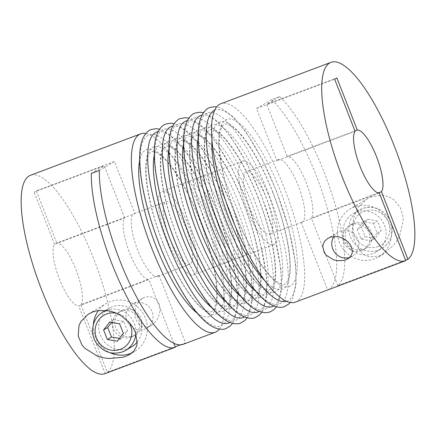 <?xml version="1.0" encoding="UTF-8"?>
<svg xmlns="http://www.w3.org/2000/svg" width="436" height="436" viewBox="0 0 436 436"><rect width="100%" height="100%" fill="white"/><g stroke="black" fill="none" stroke-linecap="round" stroke-linejoin="round"><path stroke-width="0.33" stroke-dasharray="2.18 1.64" d="M137.318 341.889A22.307 21.38 -120.6 0 0 137.623 314.999A22.307 21.38 -120.6 0 0 112.205 306.846A22.307 21.38 -120.6 0 0 108.978 308.394A22.307 21.38 -120.6 0 0 101.048 336.832A22.307 21.38 -120.6 0 0 128.467 348.337A22.307 21.38 -120.6 0 0 131.694 346.794M131.797 352.997A27.882 26.721 -120.6 0 0 134.533 351.59A27.882 26.721 -120.6 0 0 144.441 316.046A27.882 26.721 -120.6 0 0 110.172 301.658A27.882 26.721 -120.6 0 0 106.139 303.592A27.882 26.721 -120.6 0 0 98.531 310.47M93.38 324.531A27.882 26.721 -120.6 0 0 110.036 352.691M123.208 309.92A13.941 13.363 -120.6 0 0 121.192 310.89A13.941 13.363 -120.6 0 0 116.238 328.662A13.941 13.363 -120.6 0 0 133.372 335.856A13.941 13.363 -120.6 0 0 135.389 334.886A13.941 13.363 -120.6 0 0 140.343 317.114A13.941 13.363 -120.6 0 0 123.208 309.92M131.176 337.153A13.941 13.363 59.4 0 1 114.041 329.959A13.941 13.363 59.4 0 1 118.995 312.187A13.941 13.363 59.4 0 1 121.012 311.217A13.941 13.363 59.4 0 1 138.147 318.411A13.941 13.363 59.4 0 1 133.193 336.183A13.941 13.363 59.4 0 1 131.176 337.153M144.676 297.221L142.632 298.213L139.378 300.845L136.98 304.181L135.465 307.8L134.713 314.977L135.345 318.454L139.28 324.924L141.989 326.597L147.412 327.038L151.183 325.539L152.938 324.33L156.497 320.509L158.372 317.217L160.045 310.868L159.936 307.004L159.08 303.788L156.006 299.265L151.995 296.949L146.093 296.785L144.676 297.221M180.439 344.843L185.562 342.914A105.964 29.85 -110.6 0 1 183.158 344.298M80.922 304.666A33.463 9.423 69.4 0 0 75.968 269.612A33.463 9.423 69.4 0 0 56.751 242.988L134.888 213.618A33.463 9.423 69.4 0 0 134.108 213.787A33.463 9.423 69.4 0 0 137.651 249.975A33.463 9.423 69.4 0 0 157.652 276.429A33.463 9.423 69.4 0 0 159.064 275.301L80.922 304.666L107.419 372.284L175.19 346.816M107.419 372.284A105.964 29.85 69.4 0 0 93.794 259.066A105.964 29.85 69.4 0 0 30.46 175.288M219.341 329.12A105.964 29.85 69.4 0 0 203.994 217.646A105.964 29.85 69.4 0 0 145.826 133.509M105.016 373.663A105.964 29.85 69.4 0 0 105.223 373.581L78.725 305.968L148.856 279.612A33.463 9.423 -110.6 0 1 129.634 252.989A33.463 9.423 -110.6 0 1 124.68 217.929L54.555 244.285A33.463 9.423 69.4 0 0 59.509 279.345A33.463 9.423 69.4 0 0 78.725 305.968M175.354 347.225L105.223 373.581M166.966 239.549A44.614 12.568 69.4 0 0 193.633 274.822A44.614 12.568 69.4 0 0 188.908 226.573A44.614 12.568 69.4 0 0 162.241 191.295A44.614 12.568 69.4 0 0 166.966 239.549M247.108 209.427A44.614 12.568 69.4 0 0 273.775 244.705A44.614 12.568 69.4 0 0 269.05 196.451A44.614 12.568 69.4 0 0 242.383 161.178A44.614 12.568 69.4 0 0 247.108 209.427M372.595 253.632A22.307 21.38 59.4 0 1 345.176 242.122A22.307 21.38 59.4 0 1 353.106 213.684A22.307 21.38 59.4 0 1 356.332 212.136A22.307 21.38 59.4 0 1 383.751 223.646A22.307 21.38 59.4 0 1 375.821 252.084A22.307 21.38 59.4 0 1 372.595 253.632M333.818 236.476A13.941 13.363 59.4 0 1 338.167 232.241A13.941 13.363 59.4 0 1 340.184 231.276A13.941 13.363 59.4 0 1 357.318 238.465A13.941 13.363 59.4 0 1 352.364 256.243A13.941 13.363 59.4 0 1 350.348 257.207A13.941 13.363 59.4 0 1 349.819 257.393M374.628 258.815A27.882 26.721 59.4 0 1 340.358 244.433A27.882 26.721 59.4 0 1 350.266 208.882A27.882 26.721 59.4 0 1 354.299 206.953A27.882 26.721 59.4 0 1 388.569 221.335A27.882 26.721 59.4 0 1 378.661 256.886A27.882 26.721 59.4 0 1 374.628 258.815M371.668 196.68L366.818 199.11L358.741 206.893L355.983 211.569L353.433 218.654L352.353 230.622L352.92 235.347L354.795 242.084L361.755 252.771L364.442 254.826L369.374 256.897L379.048 256.117L383.053 254.275L393.97 244.814L396.607 241.179L399.747 235.473L403.213 220.322L402.842 215.526L400.166 207.334L393.855 199.764L389.005 196.914L382.056 195.197L371.668 196.68M361.591 250.553A13.941 13.363 59.4 0 1 344.456 243.364A13.941 13.363 59.4 0 1 349.41 225.592A13.941 13.363 59.4 0 1 351.427 224.622A13.941 13.363 59.4 0 1 368.562 231.816A13.941 13.363 59.4 0 1 363.608 249.588A13.941 13.363 59.4 0 1 361.591 250.553M353.623 223.325A13.941 13.363 -120.6 0 0 351.607 224.289A13.941 13.363 -120.6 0 0 346.653 242.067A13.941 13.363 -120.6 0 0 363.788 249.256A13.941 13.363 -120.6 0 0 365.804 248.291A13.941 13.363 -120.6 0 0 370.758 230.519A13.941 13.363 -120.6 0 0 353.623 223.325M405.769 260.63L327.627 290A105.964 29.85 69.4 0 0 316.193 175.479A105.964 29.85 69.4 0 0 271.666 99.593L279.683 96.585A105.964 29.85 69.4 0 1 324.21 172.465A105.964 29.85 69.4 0 1 337.835 285.689L405.605 260.216M295.357 302.126A105.964 29.85 69.4 0 0 284.136 187.529A105.964 29.85 69.4 0 0 220.801 103.752M134.452 303.271A13.941 13.363 -120.6 0 0 132.435 304.235A13.941 13.363 -120.6 0 0 127.481 322.013A13.941 13.363 -120.6 0 0 144.616 329.202A13.941 13.363 -120.6 0 0 146.632 328.237A13.941 13.363 -120.6 0 0 151.586 310.459A13.941 13.363 -120.6 0 0 134.452 303.271M169.708 237.925A33.463 9.423 -110.6 0 1 166.165 201.737A33.463 9.423 -110.6 0 1 186.167 228.192A33.463 9.423 -110.6 0 1 189.709 264.385A33.463 9.423 -110.6 0 1 169.708 237.925M355.095 131.334L276.953 160.699A33.463 9.423 -110.6 0 1 278.364 159.571A33.463 9.423 -110.6 0 1 298.366 186.025A33.463 9.423 -110.6 0 1 301.908 222.213A33.463 9.423 -110.6 0 1 301.129 222.382L379.271 193.012M266.309 198.075A33.463 9.423 69.4 0 0 246.307 171.615A33.463 9.423 69.4 0 0 249.855 207.809A33.463 9.423 69.4 0 0 269.851 234.263A33.463 9.423 69.4 0 0 266.309 198.075M378.246 192.925L311.337 218.071A33.463 9.423 69.4 0 0 306.383 183.011A33.463 9.423 69.4 0 0 287.166 156.388L354.931 130.92M271.666 99.593L256.521 108.553L276.953 160.699M256.521 108.553L334.663 79.189M301.129 222.382L327.627 290M287.166 156.388L266.728 104.248L336.854 77.891M159.064 275.301L185.562 342.914M124.68 217.929L104.248 165.784L34.117 192.14L36.313 190.843L56.751 242.988M91.293 173.446L104.248 165.784M173.79 343.246L148.856 279.612M54.555 244.285L34.117 192.14M337.835 285.689L311.337 218.071M279.683 96.585L266.728 104.248M375.074 238.41L365.183 236.634L361.428 227.047L367.564 219.248L377.456 221.025L381.211 230.606L375.074 238.41L370.96 240.846L361.068 239.064L357.313 229.483L361.428 227.047M361.068 239.064L365.183 236.634M357.313 229.483L363.45 221.679L373.341 223.461L377.096 233.042L381.211 230.606M373.341 223.461L377.456 221.025M377.096 233.042L370.96 240.846M363.45 221.679L367.564 219.248M99.304 170.438L114.455 161.473L134.888 213.618M114.455 161.473L36.313 190.843M119.442 338.434L121.404 338.777L127.492 330.935L123.682 321.376L113.785 319.653L111.627 322.427M113.785 319.653L109.67 322.09M127.492 330.935L123.377 333.371M121.404 338.777L117.289 341.208M123.682 321.376L119.568 323.806M224.671 210.081A102.057 28.749 69.4 0 0 162.377 130.015A102.057 28.749 69.4 0 0 174.482 239.773A102.057 28.749 69.4 0 0 236.77 319.839A102.057 28.749 69.4 0 0 224.671 210.081M226.202 301.897A89.233 25.135 69.4 0 0 229.129 209.089A89.233 25.135 69.4 0 0 168.917 149.477M239.299 204.588A102.057 28.749 69.4 0 0 177.005 124.516A102.057 28.749 69.4 0 0 189.11 234.274A102.057 28.749 69.4 0 0 251.398 314.345A102.057 28.749 69.4 0 0 239.299 204.588M211.574 307.391A89.233 25.135 69.4 0 0 214.501 214.583A89.233 25.135 69.4 0 0 154.29 154.971M210.043 215.58A102.057 28.749 69.4 0 0 147.755 135.509A102.057 28.749 69.4 0 0 159.854 245.272A102.057 28.749 69.4 0 0 222.147 325.338A102.057 28.749 69.4 0 0 210.043 215.58M240.825 296.398A89.233 25.135 69.4 0 0 243.757 203.59A89.233 25.135 69.4 0 0 183.545 143.978M253.921 199.089A102.057 28.749 69.4 0 0 191.633 119.023A102.057 28.749 69.4 0 0 203.732 228.78A102.057 28.749 69.4 0 0 266.025 308.846A102.057 28.749 69.4 0 0 253.921 199.089M196.947 312.89A89.233 25.135 69.4 0 0 199.879 220.082A89.233 25.135 69.4 0 0 139.662 160.47M255.452 290.899A89.233 25.135 69.4 0 0 258.385 198.091A89.233 25.135 69.4 0 0 198.167 138.479M268.549 193.589A102.057 28.749 69.4 0 0 206.261 113.524A102.057 28.749 69.4 0 0 218.36 223.281A102.057 28.749 69.4 0 0 280.653 303.352A102.057 28.749 69.4 0 0 268.549 193.589M264.826 280.697A89.233 25.135 69.4 0 0 290.027 273.394A89.233 25.135 69.4 0 0 273.007 192.598A89.233 25.135 69.4 0 0 211.945 139.989M244.438 316.95A102.057 28.749 69.4 0 0 232.284 207.22A102.057 28.749 69.4 0 0 172.721 126.14M192.26 232.41A89.233 25.135 69.4 0 0 246.722 302.415A89.233 25.135 69.4 0 0 236.143 206.451A89.233 25.135 69.4 0 0 181.681 136.446A89.233 25.135 69.4 0 0 192.26 232.41M259.06 311.451A102.057 28.749 69.4 0 0 246.912 201.726A102.057 28.749 69.4 0 0 187.349 120.641M177.637 237.909A89.233 25.135 69.4 0 0 232.099 307.914A89.233 25.135 69.4 0 0 221.515 211.951A89.233 25.135 69.4 0 0 167.053 141.945A89.233 25.135 69.4 0 0 177.637 237.909M229.81 322.449A102.057 28.749 69.4 0 0 217.657 212.719A102.057 28.749 69.4 0 0 158.099 131.634M206.887 226.911A89.233 25.135 69.4 0 0 261.349 296.916A89.233 25.135 69.4 0 0 250.771 200.952A89.233 25.135 69.4 0 0 196.309 130.947A89.233 25.135 69.4 0 0 206.887 226.911M122.434 351.907A22.307 21.38 59.4 0 1 95.015 340.402A22.307 21.38 59.4 0 1 102.945 311.963M273.688 305.958A102.057 28.749 69.4 0 0 261.535 196.227A102.057 28.749 69.4 0 0 201.977 115.142M163.01 243.402A89.233 25.135 69.4 0 0 217.471 313.408A89.233 25.135 69.4 0 0 206.887 217.444A89.233 25.135 69.4 0 0 152.426 147.439A89.233 25.135 69.4 0 0 163.01 243.402M221.515 221.417A89.233 25.135 69.4 0 0 275.977 291.422A89.233 25.135 69.4 0 0 265.393 195.459A89.233 25.135 69.4 0 0 210.931 125.454A89.233 25.135 69.4 0 0 221.515 221.417M286.447 301.287A102.057 28.749 69.4 0 0 276.162 190.728A102.057 28.749 69.4 0 0 214.654 110.254M378.23 246.46A18.961 18.17 59.4 0 1 354.288 235.227A18.961 18.17 59.4 0 1 364.409 211.193A18.961 18.17 59.4 0 1 388.351 222.425A18.961 18.17 59.4 0 1 378.23 246.46M362.365 208.566A22.307 21.38 -120.6 0 0 359.139 210.114A22.307 21.38 -120.6 0 0 351.214 238.552A22.307 21.38 -120.6 0 0 378.628 250.062A22.307 21.38 -120.6 0 0 381.854 248.515A22.307 21.38 -120.6 0 0 389.784 220.076A22.307 21.38 -120.6 0 0 362.365 208.566M236.138 215.918A89.233 25.135 69.4 0 0 290.599 285.923A89.233 25.135 69.4 0 0 280.021 189.96A89.233 25.135 69.4 0 0 225.559 119.955A89.233 25.135 69.4 0 0 236.138 215.918M106.275 310.377A22.307 21.38 59.4 0 1 135.879 333.404M129.143 322.438A18.961 18.17 -120.6 0 0 116.744 313.326M229.004 209.193C217.531 179.496 201.247 153.096 189.791 144.392C185.289 141.144 182.248 139.972 180.678 140.877C178.891 141.308 177.392 144.103 176.182 149.259C172.858 164.492 179.419 199.797 192.39 232.301C203.857 262.003 220.142 288.403 231.598 297.101C236.105 300.35 239.141 301.521 240.716 300.622C242.498 300.186 243.996 297.396 245.206 292.24C248.536 277.007 241.969 241.697 229.004 209.193M214.376 214.692C202.909 184.989 186.624 158.595 175.168 149.891C170.661 146.643 167.62 145.471 166.051 146.371C164.263 146.807 162.764 149.603 161.56 154.753C158.23 169.986 164.792 205.296 177.763 237.8C189.229 267.502 205.514 293.897 216.97 302.6C221.477 305.849 224.513 307.02 226.088 306.116C227.875 305.685 229.369 302.889 230.579 297.733C233.909 282.501 227.341 247.196 214.376 214.692M243.626 203.699C232.159 173.997 215.875 147.597 204.419 138.899C199.917 135.651 196.876 134.479 195.301 135.378C193.519 135.814 192.02 138.604 190.81 143.76C187.48 158.993 194.047 194.303 207.018 226.807C218.485 256.504 234.77 282.904 246.226 291.608C250.727 294.856 253.768 296.028 255.338 295.123C257.126 294.692 258.624 291.897 259.834 286.741C263.164 271.508 256.597 236.203 243.626 203.699M199.748 220.185C188.281 190.488 171.997 164.089 160.541 155.385C156.034 152.142 152.998 150.965 151.423 151.87C149.635 152.306 148.142 155.096 146.932 160.252C143.602 175.485 150.169 210.79 163.135 243.299C174.602 272.996 190.886 299.396 202.342 308.099C206.849 311.348 209.89 312.519 211.46 311.615C213.248 311.179 214.746 308.388 215.951 303.233C219.281 288 212.719 252.695 199.748 220.185M258.254 198.2C246.787 168.498 230.502 142.103 219.046 133.4C214.539 130.151 211.504 128.98 209.929 129.884C208.141 130.315 206.648 133.111 205.438 138.267C202.108 153.499 208.675 188.804 221.641 221.308C233.107 251.011 249.392 277.405 260.848 286.109C265.355 289.357 268.396 290.529 269.966 289.629C271.753 289.193 273.252 286.398 274.457 281.247C277.786 266.015 271.225 230.704 258.254 198.2M272.882 192.701C261.415 163.004 245.13 136.604 233.674 127.901C229.167 124.652 226.126 123.481 224.556 124.385C222.769 124.821 221.27 127.612 220.066 132.767C216.736 148 223.297 183.305 236.268 215.815C247.735 245.512 264.02 271.911 275.476 280.615C279.983 283.858 283.019 285.035 284.594 284.13C286.381 283.694 287.874 280.904 289.084 275.748C292.414 260.515 285.847 225.21 272.882 192.701M247.185 317.844L248.842 315.01L252.226 300.698L251.73 280.452L245.032 245.533L232.421 207.105L218.033 175.19L202.25 148.801L189.289 133.231L177.31 124.696L174.204 123.655M261.813 312.345L263.464 309.516L266.854 295.205L266.352 274.953L259.66 240.034L247.049 201.606L232.661 169.697L216.877 143.302L203.917 127.737L191.938 119.197L188.832 118.156M232.562 323.343L234.214 320.509L237.604 306.197L237.102 285.945L230.41 251.027L217.798 212.605L203.41 180.689L187.622 154.295L174.662 138.73L162.688 130.19L159.576 129.149M105.719 310.323L108.978 308.394M276.44 306.851L278.092 304.017L281.482 289.706L280.98 269.453L274.288 234.535L261.676 196.113L247.288 164.198L231.505 137.803L218.54 122.238L206.566 113.703L203.459 112.657M88.813 313.844L106.139 303.592M118.995 312.187L121.192 310.89M290.191 302.491L292.72 298.524L296.109 284.207L295.608 263.96L288.91 229.042L276.304 190.614L261.916 158.704L246.127 132.31L233.167 116.739L221.194 108.204L216.676 106.88M375.821 252.084L381.854 248.515C391.931 242.917 395.359 228.388 388.961 218.267C382.209 208.572 373.358 205.334 362.409 208.55L353.106 213.684M273.775 244.705L193.633 274.822M338.167 232.241L327.976 238.269M367.592 198.636L350.266 208.882M351.607 224.289L349.41 225.592M142.626 298.208L132.435 304.235M134.108 213.787L166.165 201.737M278.364 159.571L246.307 171.615M301.908 222.213L269.851 234.263M157.652 276.429L189.709 264.385M151.183 325.545L146.632 328.237M365.804 248.291L363.608 249.588M383.631 253.943L378.661 256.886M352.364 256.243L347.814 258.935M242.383 161.178L162.241 191.295M133.193 336.183L135.389 334.886M129.944 354.305L134.533 351.59"/><path stroke-width="0.65" d="M98.531 310.47A27.882 26.721 -120.6 0 0 93.38 324.531M110.036 352.691A27.882 26.721 -120.6 0 0 130.5 353.525A27.882 26.721 -120.6 0 0 131.797 352.997M125.721 356.354L122.816 357.28L108.995 358.517L104.139 357.918L97.468 356.163L84.72 348.244L81.924 344.871L78.197 336.052L78.96 325.681L81.058 321.305L88.279 314.165L92.955 311.876L98.105 310.536L109.327 310.868L114.739 312.476L121.513 315.942L130.108 323.545L132.708 327.071L135.601 332.668L137.138 343.775L136.364 346.767L133.819 351.051L129.568 354.533L125.721 356.354M145.826 133.509A105.964 29.85 69.4 0 0 140.659 133.874A105.964 29.85 69.4 0 0 151.881 248.471A105.964 29.85 69.4 0 0 215.215 332.248L183.158 344.298A105.964 29.85 -110.6 0 1 119.824 260.521A105.964 29.85 -110.6 0 1 99.304 170.438L91.293 173.446A105.964 29.85 69.4 0 0 111.812 263.535A105.964 29.85 69.4 0 0 175.141 347.307A105.964 29.85 69.4 0 0 175.354 347.225L173.79 343.246M175.19 346.816L180.439 344.843M215.215 332.248A105.964 29.85 69.4 0 0 219.341 329.12M140.659 133.874L30.46 175.288A105.964 29.85 69.4 0 0 41.682 289.891A105.964 29.85 69.4 0 0 105.016 373.663L175.141 347.307M345.852 259.867L344.08 260.406L337.426 260.69L333.458 259.763L326.226 255.245L324.237 252.569L322.744 246.722L323.365 243.626L325.093 240.688L327.976 238.279L329.959 237.32L331.404 236.868L337.944 236.661L343.045 238.329L347.906 241.789L349.994 244.28L351.58 247.272L352.31 252.199L351.629 254.788L349.285 257.889L345.857 259.867M349.819 257.393A13.941 13.363 59.4 0 1 334.734 252.477A13.941 13.363 59.4 0 1 333.818 236.476M405.605 260.216L407.96 259.333A105.964 29.85 69.4 0 0 394.335 146.109A105.964 29.85 69.4 0 0 331 62.337A105.964 29.85 69.4 0 0 342.227 176.934A105.964 29.85 69.4 0 0 405.556 260.712A105.964 29.85 69.4 0 0 405.769 260.63L379.271 193.012A33.463 9.423 -110.6 0 1 360.049 166.389A33.463 9.423 -110.6 0 1 355.095 131.334L334.663 79.189L336.854 77.891L357.291 130.032A33.463 9.423 -110.6 0 1 376.508 156.655A33.463 9.423 -110.6 0 1 381.462 191.715L378.246 192.925M331 62.337L220.801 103.752A105.964 29.85 69.4 0 0 232.028 218.354A105.964 29.85 69.4 0 0 295.357 302.126L405.556 260.712M354.931 130.92L357.291 130.032M407.96 259.333L381.462 191.715M135.879 333.404A22.307 21.38 59.4 0 1 125.661 350.364L131.694 346.794A22.307 21.38 -120.6 0 0 137.318 341.889M119.568 323.806L109.67 322.09L103.577 329.927L107.387 339.491L117.289 341.208L123.377 333.371L119.568 323.806M111.627 322.427L107.692 327.496L111.502 337.055L107.387 339.491M107.692 327.496L103.577 329.927M111.502 337.055L119.442 338.434M168.917 149.477A89.233 25.135 69.4 0 0 185.251 235.048A89.233 25.135 69.4 0 0 226.202 301.897M154.29 154.971A89.233 25.135 69.4 0 0 170.623 240.541A89.233 25.135 69.4 0 0 211.574 307.391M183.545 143.978A89.233 25.135 69.4 0 0 199.873 229.549A89.233 25.135 69.4 0 0 240.825 296.398M139.662 160.47A89.233 25.135 69.4 0 0 155.995 246.04A89.233 25.135 69.4 0 0 196.947 312.89M198.167 138.479A89.233 25.135 69.4 0 0 214.501 224.05A89.233 25.135 69.4 0 0 255.452 290.899M211.945 139.989A89.233 25.135 69.4 0 0 229.129 218.556A89.233 25.135 69.4 0 0 264.826 280.697M172.721 126.14A102.057 28.749 69.4 0 0 182.095 236.912A102.057 28.749 69.4 0 0 244.438 316.95M187.349 120.641A102.057 28.749 69.4 0 0 196.723 231.412A102.057 28.749 69.4 0 0 259.06 311.451M158.099 131.634A102.057 28.749 69.4 0 0 167.468 242.411A102.057 28.749 69.4 0 0 229.81 322.449M116.744 313.326A18.961 18.17 -120.6 0 0 106.569 314.013A18.961 18.17 -120.6 0 0 96.449 338.047A18.961 18.17 -120.6 0 0 120.391 349.285A18.961 18.17 -120.6 0 0 129.143 322.438M122.434 351.907A22.307 21.38 59.4 0 0 125.661 350.364L122.391 351.928C111.442 355.144 102.591 351.907 95.838 342.211C89.434 332.085 92.868 317.561 102.945 311.963A22.307 21.38 59.4 0 1 106.171 310.416A22.307 21.38 59.4 0 1 106.275 310.377M201.977 115.142A102.057 28.749 69.4 0 0 211.346 225.919A102.057 28.749 69.4 0 0 273.688 305.958M214.654 110.254A102.057 28.749 69.4 0 0 225.973 220.42A102.057 28.749 69.4 0 0 286.447 301.287M174.204 123.655L170.645 123.192L165.985 123.998C163.108 124.794 160.421 127.454 157.925 131.983C156.11 135.803 154.982 140.572 154.535 146.294C154.066 152.164 154.23 158.917 155.036 166.547C157.532 188.663 163.969 213.111 174.34 239.887C186.733 271.628 203.209 300.061 217.477 313.762C221.575 317.773 225.57 320.618 229.45 322.297C234.312 324.062 238.089 324.297 240.776 323L244.809 320.536L247.185 317.844M188.832 118.156L185.267 117.693L180.613 118.499C177.735 119.295 175.049 121.955 172.552 126.484C170.738 130.304 169.609 135.078 169.163 140.795C168.688 146.67 168.857 153.418 169.664 161.048C172.16 183.164 178.597 207.612 188.968 234.394C201.356 266.134 217.837 294.567 232.099 308.263C236.203 312.274 240.198 315.119 244.078 316.803C248.94 318.563 252.711 318.798 255.403 317.501L259.436 315.037L261.813 312.345M159.576 129.149L156.017 128.691L151.363 129.492C148.48 130.288 145.793 132.953 143.297 137.476C141.482 141.302 140.354 146.071 139.912 151.793C139.438 157.663 139.607 164.416 140.408 172.04C142.91 194.156 149.341 218.605 159.712 245.386C172.106 277.127 188.581 305.56 202.849 319.261C206.953 323.272 210.942 326.117 214.823 327.796C219.684 329.562 223.461 329.79 226.153 328.493L230.186 326.035L232.562 323.343M203.459 112.657L199.895 112.199L195.241 113C192.358 113.796 189.671 116.461 187.18 120.99C185.365 124.81 184.232 129.579 183.79 135.302C183.316 141.171 183.485 147.924 184.292 155.548C186.788 177.665 193.224 202.113 203.596 228.895C215.984 260.635 232.464 289.068 246.727 302.769C250.831 306.781 254.82 309.625 258.706 311.304L265.371 312.808L270.031 312.002L274.064 309.544L276.44 306.851M216.676 106.88L214.523 106.7L209.863 107.507C206.986 108.302 204.299 110.962 201.803 115.491C199.988 119.311 198.86 124.08 198.413 129.803C197.944 135.678 198.113 142.425 198.914 150.055C201.416 172.171 207.847 196.62 218.218 223.395C230.611 255.142 247.087 283.569 261.355 297.27C265.459 301.281 269.448 304.126 273.328 305.81C278.19 307.571 281.967 307.805 284.659 306.508L288.692 304.045L290.191 302.491M102.945 311.963L105.719 310.323M129.563 354.533L129.944 354.305"/></g></svg>
